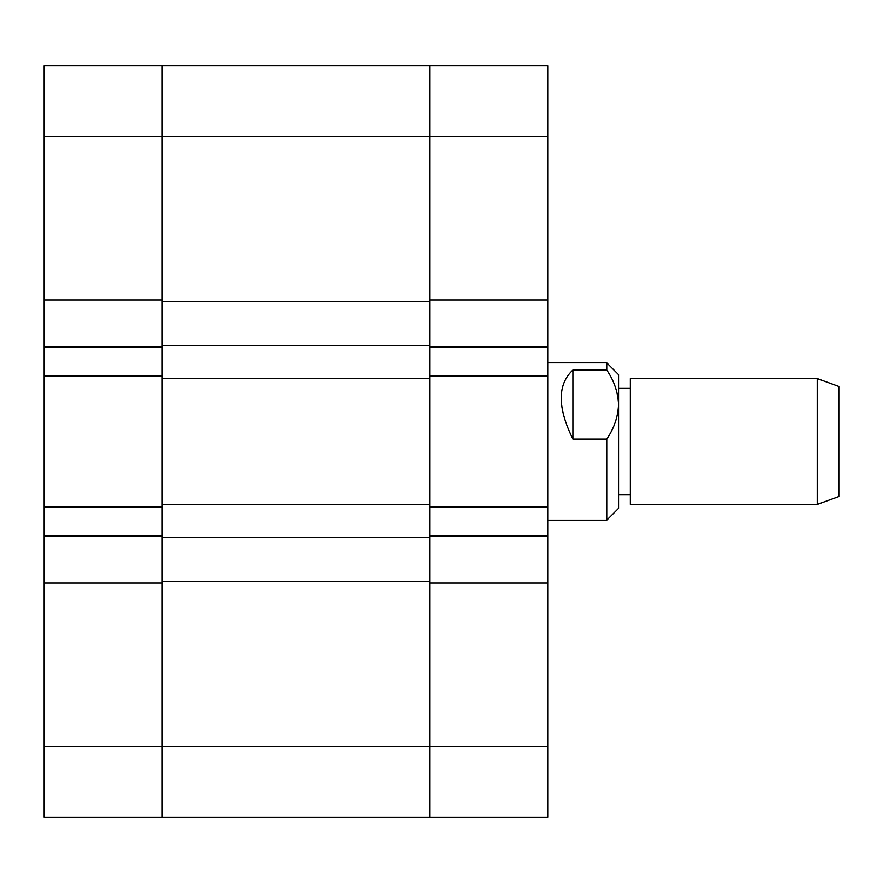 <?xml version="1.0" encoding="UTF-8"?>
<svg xmlns="http://www.w3.org/2000/svg" width="883" height="883" viewBox="0 0 883 883"><rect width="100%" height="100%" fill="white"/><g stroke="black" fill="none" stroke-linecap="round" stroke-linejoin="round"><path stroke-width="1.32" d="M44.15 136.6L162.174 136.6L162.174 504.325L429.701 504.325L429.701 136.6L162.174 136.6L162.174 299.867L44.15 299.867L44.15 65.784L162.174 65.784L162.174 136.6L162.174 65.784L429.701 65.784L429.701 136.6L429.701 65.784L547.725 65.784L547.725 136.6L429.701 136.6L429.701 299.867L547.725 299.867L547.725 136.6M547.725 299.867L547.725 347.085L429.701 347.085L429.701 375.937L547.725 375.937L547.725 347.085M547.725 746.4L547.725 817.216L429.701 817.216L429.701 746.4L547.725 746.4L547.725 375.937M547.725 583.133L429.701 583.133L429.701 817.216L162.174 817.216L162.174 583.133L44.15 583.133L44.15 507.063L162.174 507.063L162.174 535.915L44.15 535.915M547.725 507.063L429.701 507.063L429.701 535.915L547.725 535.915M429.701 504.325L429.701 537.493L162.174 537.493L162.174 504.325M429.701 581.555L162.174 581.555L162.174 746.4L429.701 746.4L429.701 537.493M162.174 581.555L162.174 537.493M429.701 378.675L162.174 378.675M429.701 345.507L162.174 345.507M429.701 301.445L162.174 301.445M162.174 375.937L44.15 375.937L44.15 347.085L162.174 347.085L162.174 375.937M44.15 375.937L44.15 507.063M44.15 299.867L44.15 347.085M44.15 746.4L162.174 746.4L162.174 817.216L44.15 817.216L44.15 583.133M817.228 378.553L838.85 386.423L838.85 496.577L817.228 504.447L817.228 378.553L630.341 378.553L630.341 504.447L817.228 504.447M618.541 374.624L618.541 508.376L606.731 520.186L606.731 439.105L572.901 439.105C557.339 407.471 557.339 384.436 572.901 369.999L606.731 369.999L606.731 362.814L618.541 374.624M606.731 369.999C614.06 380.739 618.001 392.262 618.541 404.557C617.99 416.886 614.049 428.398 606.731 439.105M572.901 369.999L572.901 439.105M630.341 494.612L618.541 494.612M547.725 520.186L606.731 520.186M547.725 362.814L606.731 362.814M630.341 388.388L618.541 388.388"/></g></svg>
